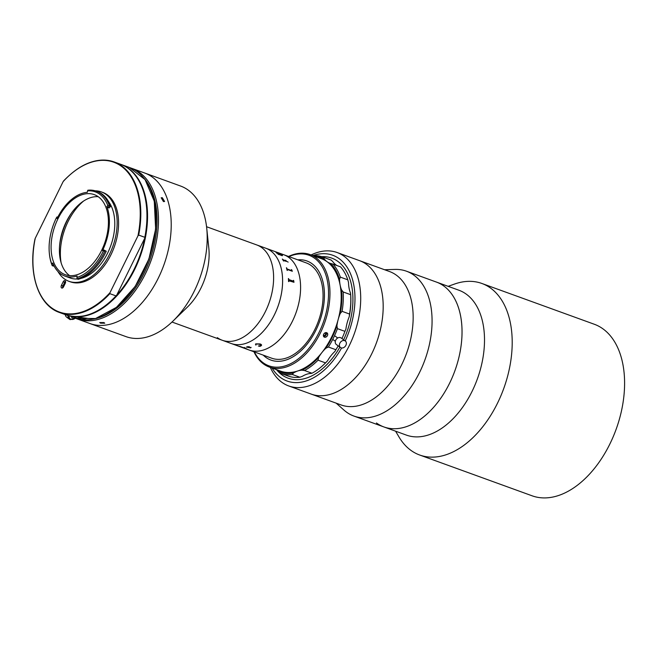 <?xml version="1.0" encoding="UTF-8"?>
<svg xmlns="http://www.w3.org/2000/svg" width="657" height="657" viewBox="0 0 657 657"><rect width="100%" height="100%" fill="white"/><g stroke="black" fill="none" stroke-linecap="round" stroke-linejoin="round"><path stroke-width="0.99" d="M384.575 269.74L395.021 269.419A77.05 47.608 109.9 0 1 406.453 271.201L436.42 282.075A77.05 47.608 109.9 0 1 443.845 286.033A77.05 47.608 109.9 0 1 452.427 377.036A77.05 47.608 109.9 0 1 383.877 426.935A77.05 47.608 109.9 0 1 376.453 422.977M458.898 290.23A77.05 47.608 109.9 0 1 466.322 294.188A77.05 47.608 109.9 0 1 474.904 385.191A77.05 47.608 109.9 0 1 406.355 435.09L383.877 426.935A77.05 47.608 109.9 0 0 441.134 397.682A77.05 47.608 109.9 0 0 460.565 315.721A77.05 47.608 109.9 0 0 436.42 282.075L458.898 290.23M448.14 286.329L454.381 284.103A91.241 56.379 109.9 0 1 481.877 283.471A91.241 56.379 109.9 0 1 490.664 288.152A91.241 56.379 109.9 0 1 500.831 395.916A91.241 56.379 109.9 0 1 419.651 455.005A91.241 56.379 109.9 0 1 410.863 450.324A91.241 56.379 109.9 0 1 398.955 436.897L395.588 431.181M481.877 283.471L594.265 324.238A91.241 56.379 109.9 0 1 603.052 328.919A91.241 56.379 109.9 0 1 613.219 436.691A91.241 56.379 109.9 0 1 532.039 495.78L419.651 455.005M311.122 254.957A70.964 43.855 109.9 0 1 337.115 252.526L359.593 260.673A70.964 43.855 109.9 0 1 381.824 291.667A70.964 43.855 109.9 0 1 363.929 367.148A70.964 43.855 109.9 0 1 311.188 394.093L341.164 404.967A70.964 43.855 109.9 0 0 393.896 378.021A70.964 43.855 109.9 0 0 411.799 302.54A70.964 43.855 109.9 0 0 389.56 271.546L359.593 260.673A70.964 43.855 109.9 0 1 380.198 285.138A70.964 43.855 109.9 0 1 366.113 363.847A70.964 43.855 109.9 0 1 311.188 394.093L288.71 385.946A70.964 43.855 109.9 0 1 270.331 367.411M406.453 271.201A77.05 47.608 109.9 0 1 430.598 304.848A77.05 47.608 109.9 0 1 411.159 386.809A77.05 47.608 109.9 0 1 353.901 416.062A77.05 47.608 109.9 0 1 343.989 410.099L336.17 403.16M337.115 252.526A70.964 43.855 109.9 0 1 357.72 276.983A70.964 43.855 109.9 0 1 343.636 355.692A70.964 43.855 109.9 0 1 288.71 385.946M345.204 340.917A66.907 41.35 -70.1 0 0 352.16 278.305A66.907 41.35 -70.1 0 0 312.888 255.598M272.097 368.051A66.907 41.35 -70.1 0 0 341.591 347.972M321.651 256.649A63.869 39.469 109.9 0 1 350.238 280.12A63.869 39.469 109.9 0 1 343.644 339.784A63.869 39.469 109.9 0 0 337.846 261.387A63.869 39.469 109.9 0 0 331.695 258.102L331.695 258.102A63.869 39.469 109.9 0 0 321.651 256.649M339.891 347.085A63.869 39.469 109.9 0 1 276.507 369.653A63.869 39.469 109.9 0 0 281.984 374.909A63.869 39.469 109.9 0 0 288.136 378.186L288.136 378.186A63.869 39.469 109.9 0 0 339.891 347.085M130.587 167.929A80.088 49.489 109.9 0 1 131.868 168.364L144.606 172.988A80.088 49.489 109.9 0 1 152.317 177.094A80.088 49.489 109.9 0 1 161.244 271.686A80.088 49.489 109.9 0 1 89.984 323.556L125.947 336.606A80.088 49.489 109.9 0 0 172.947 321.125A80.088 49.489 109.9 0 0 206.709 228.036A80.088 49.489 109.9 0 0 188.28 190.144A80.088 49.489 109.9 0 0 180.568 186.03L144.606 172.988A80.088 49.489 109.9 0 1 152.317 177.094A80.088 49.489 109.9 0 1 161.244 271.686A80.088 49.489 109.9 0 1 89.984 323.556L77.247 318.941A80.088 49.489 109.9 0 1 75.982 318.448M206.709 228.036L208.819 248.141A50.688 31.322 109.9 0 1 187.442 307.057L172.947 321.125M206.569 226.731L256.772 244.946A50.688 31.322 109.9 0 1 261.65 247.549A50.688 31.322 109.9 0 1 267.3 307.419A50.688 31.322 109.9 0 1 222.197 340.244A50.688 31.322 109.9 0 1 217.319 337.649M61.126 262.8A48.158 29.754 109.9 0 1 83.505 201.108M59.557 245.964A48.158 29.754 109.9 0 1 71.506 213.024M64.058 285.762A55.755 34.46 109.9 0 1 63.368 285.023M249.175 350.033L271.653 358.188A50.688 31.322 109.9 0 0 316.748 325.355A50.688 31.322 109.9 0 0 311.106 265.485A50.688 31.322 109.9 0 0 306.219 262.882L283.742 254.727A50.688 31.322 109.9 0 1 292.431 321.232A50.688 31.322 109.9 0 1 249.175 350.033A50.688 31.322 109.9 0 0 294.27 317.2A50.688 31.322 109.9 0 0 288.628 257.33A50.688 31.322 109.9 0 0 283.742 254.727L265.765 248.206A50.688 31.322 109.9 0 1 274.445 314.703A50.688 31.322 109.9 0 1 231.19 343.504A50.688 31.322 109.9 0 0 276.293 310.679A50.688 31.322 109.9 0 0 270.643 250.81A50.688 31.322 109.9 0 0 265.765 248.206L256.772 244.946A50.688 31.322 109.9 0 1 261.65 247.549A50.688 31.322 109.9 0 1 267.3 307.419A50.688 31.322 109.9 0 1 222.197 340.244L249.175 350.033A50.688 31.322 109.9 0 1 244.289 347.43M265.88 357.383A52.716 32.579 109.9 0 1 263.235 355.133A52.716 32.579 109.9 0 0 300.799 350.937A52.716 32.579 109.9 0 0 324.41 292.915A52.716 32.579 109.9 0 0 297.81 259.835A52.716 32.579 109.9 0 1 306.909 260.977A52.716 32.579 109.9 0 1 311.993 263.687A52.716 32.579 109.9 0 1 317.865 325.946A52.716 32.579 109.9 0 1 270.955 360.093A52.716 32.579 109.9 0 1 265.88 357.383M259.581 344.243A52.716 32.579 109.9 0 1 259.572 344.219L255.893 343.948L255.491 344.399M345.262 340.958L341.106 337.944A4.057 3.137 126 0 0 336.343 339.176A4.057 3.137 126 0 0 336.031 344.243A4.057 3.137 126 0 0 336.343 344.506L340.498 347.52A4.057 3.137 126 0 0 345.262 346.296A4.057 3.137 126 0 0 345.566 341.221A4.057 3.137 126 0 0 345.262 340.958A4.057 3.137 126 0 0 340.498 342.19A4.057 3.137 126 0 0 340.186 347.257A4.057 3.137 126 0 0 340.498 347.52M248.543 347.43L249.019 346.781L247.089 346.904M251.105 347.389L250.678 347.873L246.474 347.06A50.688 31.322 109.9 0 1 246.342 347.085L249.397 346.682L248.798 347.52M249.397 346.658L248.765 347.512L250.44 347.816L250.555 347.323M279.611 254.128L279.545 254.103A50.671 31.314 109.9 0 1 279.989 254.44L282.14 255.203M281.147 254.456L281.295 254.505A50.671 31.314 109.9 0 1 282.494 255.392L282.239 255.754M279.734 254.325A50.671 31.314 109.9 0 1 279.767 254.358A50.688 31.322 109.9 0 0 279.34 254.004L277.114 253.265A50.688 31.322 109.9 0 1 277.238 253.364L277.016 253.282A50.688 31.322 109.9 0 0 276.055 252.592L276.277 252.666A50.688 31.322 109.9 0 1 276.4 252.748L281.196 254.514L276.392 252.773A50.671 31.314 109.9 0 0 276.269 252.682L276.121 252.633M277.862 253.988L279.767 254.358L277.87 253.972A50.688 31.322 109.9 0 1 278.42 254.456L278.642 254.53A50.688 31.322 109.9 0 0 278.527 254.423L278.519 254.448A50.671 31.314 109.9 0 1 278.593 254.514M242.006 347.339L239.591 346.387A50.671 31.314 109.9 0 1 239.468 346.354L239.411 346.338M238.581 346.149L237.891 345.911A50.688 31.322 109.9 0 1 237.76 345.886L237.547 345.812A50.688 31.322 109.9 0 0 238.59 346.132L238.811 346.206A50.688 31.322 109.9 0 1 238.688 346.173L238.746 346.19M243.632 347.725A50.671 31.314 109.9 0 1 243.566 347.709L243.23 347.668A50.671 31.314 109.9 0 1 243.172 347.652L242.096 347.381M238.688 346.173L239.591 346.403A50.688 31.322 109.9 0 1 239.46 346.379L239.247 346.296A50.688 31.322 109.9 0 0 240.322 346.526L240.544 346.6A50.688 31.322 109.9 0 1 240.413 346.584A50.671 31.314 109.9 0 1 240.421 346.559L243.304 347.643A50.688 31.322 109.9 0 0 243.525 347.684L243.747 347.767A50.688 31.322 109.9 0 1 243.558 347.734L243.221 347.684A50.688 31.322 109.9 0 1 243.172 347.676L237.883 345.927M287.479 261.65L288.095 262.135M283.282 259.991L285.885 260.755L282.912 259.655A50.688 31.322 109.9 0 0 282.567 259.129A50.671 31.314 109.9 0 1 282.896 259.671L283.282 259.991M282.362 259.08L282.346 259.055A50.688 31.322 109.9 0 1 283.52 260.96L283.734 261.034A50.688 31.322 109.9 0 0 283.413 260.476L286.698 261.486A50.688 31.322 109.9 0 0 286.666 261.437A50.671 31.314 109.9 0 1 286.674 261.478M283.504 260.344L283.405 260.492A50.671 31.314 109.9 0 1 283.709 261.026M285.926 260.558L286.657 261.453L285.935 260.542A50.671 31.314 109.9 0 0 285.762 260.312A50.688 31.322 109.9 0 1 285.935 260.542M285.573 260.238L285.557 260.213A50.688 31.322 109.9 0 1 285.894 260.739M291.445 269.608L291.651 269.682A50.671 31.314 109.9 0 1 291.757 270.043L292.291 271.201A50.671 31.314 109.9 0 1 292.299 271.259M291.503 270.569L287.175 269L291.511 270.561M286.846 268.614L287.175 269L286.863 268.598A50.688 31.322 109.9 0 0 286.633 267.842A50.671 31.314 109.9 0 1 286.846 268.614M286.419 267.785L286.411 267.769A50.688 31.322 109.9 0 1 287.134 270.364L287.355 270.446A50.671 31.314 109.9 0 0 287.142 269.674A50.688 31.322 109.9 0 1 287.355 270.446M287.306 269.46L292.316 271.259A50.688 31.322 109.9 0 0 292.299 271.193L291.774 270.035A50.688 31.322 109.9 0 0 291.659 269.666L291.445 269.592A50.688 31.322 109.9 0 1 291.667 270.339M256.066 345.007L255.704 343.849L260.09 343.948C261.667 344.49 261.954 345.139 260.969 345.886L259.917 346.354L258.365 345.976L260.821 345.771L259.564 344.235L255.893 343.964L255.803 345.065L255.704 343.874M260.821 345.754L259.564 344.219M261.609 345.155L259.917 346.37L258.365 345.993M288.407 278.552L288.612 278.625A50.671 31.314 109.9 0 1 288.669 279.504L293.482 281.237A50.688 31.322 109.9 0 0 293.433 280.358L293.638 280.449A50.671 31.314 109.9 0 1 293.671 280.876L293.958 282.206A50.671 31.314 109.9 0 1 293.966 282.272L288.735 280.728A50.671 31.314 109.9 0 1 288.76 281.615M279.997 254.423L282.149 255.179A50.688 31.322 109.9 0 0 281.927 255.015L279.553 254.087A50.688 31.322 109.9 0 1 279.997 254.423M247.648 346.633L247.081 346.921L248.543 347.454L249.019 346.797L247.648 346.633M293.433 280.358L293.654 280.44A50.688 31.322 109.9 0 1 293.679 280.868L293.975 282.198A50.688 31.322 109.9 0 1 293.975 282.28M288.973 280.465L288.743 280.72A50.688 31.322 109.9 0 1 288.776 281.615L288.554 281.541A50.688 31.322 109.9 0 0 288.407 278.535L288.628 278.617A50.688 31.322 109.9 0 1 288.686 279.496L293.49 281.229M281.204 254.497A50.688 31.322 109.9 0 0 281.081 254.415L281.303 254.489A50.688 31.322 109.9 0 1 282.502 255.368L282.247 255.737L278.535 254.325M250.44 347.816L251.105 347.413L250.678 347.898L246.465 347.077M288.522 256.468A59.812 36.964 109.9 0 1 310.079 254.579A59.812 36.964 109.9 0 1 329.789 298.5A59.812 36.964 109.9 0 1 303.148 356.644A59.812 36.964 109.9 0 1 269.288 367.033A59.812 36.964 109.9 0 1 253.955 351.766M310.079 254.579L321.322 258.653A59.812 36.964 109.9 0 1 341.032 302.581A59.812 36.964 109.9 0 1 314.383 360.726A59.812 36.964 109.9 0 1 280.531 371.115L269.288 367.033M324.443 337.181L324.024 336.959A2.538 1.963 -54 0 1 323.679 334.249A2.538 1.963 -54 0 1 326.184 332.582L327.071 332.902A2.538 1.963 -54 0 1 327.424 335.612A2.538 1.963 -54 0 1 324.919 337.279L324.024 336.959C322.866 334.832 323.589 333.37 326.184 332.582M254.341 351.906A58.801 36.332 -70.1 0 0 302.171 355.593A58.801 36.332 -70.1 0 0 327.966 284.333A58.801 36.332 -70.1 0 0 288.908 256.608M326.652 332.68L327.071 332.902C328.286 335.078 327.572 336.532 324.919 337.279M312.946 255.622A61.84 38.213 109.9 0 1 322.759 257.018A61.84 38.213 109.9 0 1 323.811 257.429L324.106 258.751A60.83 37.589 -70.1 0 0 314.9 256.329M323.811 257.429L331.3 260.147A61.84 38.213 -70.1 0 0 330.257 259.737L322.759 257.018M324.106 258.751A30.411 18.79 -70.1 0 0 330.011 263.285A30.411 18.79 -70.1 0 0 330.652 263.498L333.05 264.139A61.84 38.213 109.9 0 1 340.326 277.114L339.538 279.356A60.83 37.589 -70.1 0 0 330.652 263.498M336.877 265.527A30.411 18.79 -70.1 0 1 333.099 262.012L331.3 260.147M340.326 277.114L347.816 279.833A61.84 38.213 -70.1 0 0 340.54 266.857L333.05 264.139M341.952 338.56A61.84 38.213 -70.1 0 0 344.925 331.358L337.427 328.648A61.84 38.213 109.9 0 1 328.393 347.011L335.883 349.729A61.84 38.213 -70.1 0 0 338.207 345.861M312.001 373.233A61.84 38.213 -70.1 0 0 324.361 364.052A61.84 38.213 -70.1 0 0 325.535 362.894L318.037 360.176A61.84 38.213 109.9 0 1 304.503 370.515L312.001 373.233L311.016 373.447A30.411 18.79 -70.1 0 0 302.442 376.272L299.888 377.233L292.398 374.515A61.84 38.213 109.9 0 1 280.588 373.291A61.84 38.213 109.9 0 1 279.537 372.88L277.739 371.016A30.411 18.79 -70.1 0 0 276.646 369.702M325.535 362.894L327.547 360.816A60.83 37.589 109.9 0 1 324.862 363.567L324.361 364.052M280.588 373.291L288.078 376.009A61.84 38.213 -70.1 0 0 299.888 377.233M277.739 371.016A60.83 37.589 -70.1 0 0 293.449 373.012L292.398 374.515M304.503 370.515L302.031 370.178A30.411 18.79 -70.1 0 0 293.449 373.012M302.031 370.178A60.83 37.589 -70.1 0 0 318.555 357.548L318.037 360.176M328.393 347.011L325.888 348.226A30.411 18.79 -70.1 0 0 318.555 357.548M327.547 360.816A30.411 18.79 -70.1 0 1 334.881 351.487L335.883 349.729M325.888 348.226A60.83 37.589 -70.1 0 0 336.926 325.79L337.427 328.648M342.075 311.336L349.565 314.054A61.84 38.213 -70.1 0 0 350.657 294.681L343.159 291.963A61.84 38.213 109.9 0 1 342.075 311.336L340.219 313.529A30.411 18.79 -70.1 0 0 336.926 325.79M350.657 294.681L350.534 293.129A60.83 37.589 109.9 0 1 349.212 316.797L349.565 314.054M349.212 316.797A30.411 18.79 -70.1 0 0 345.919 329.05L344.925 331.358M339.538 279.356A30.411 18.79 -70.1 0 0 341.55 289.868L343.159 291.963M350.534 293.129A30.411 18.79 -70.1 0 1 348.53 282.617L347.816 279.833M340.219 313.529A60.83 37.589 -70.1 0 0 341.55 289.868M323.384 335.259L324.147 335.67L325.535 334.7L325.724 333.083L325.174 332.779M323.548 336.343A2.497 1.93 126 0 0 324.065 336.351A2.497 1.93 126 0 0 326.069 334.922A2.497 1.93 126 0 0 326.274 332.59M131.868 168.364A80.088 49.489 109.9 0 1 139.58 172.471A80.088 49.489 109.9 0 1 148.507 267.07A80.088 49.489 109.9 0 1 77.247 318.941M103.921 322.554L104.75 323.203L100.562 323.17L99.724 322.562L103.921 322.554M162.304 197.7L164.603 201.494L163.445 201.584L161.17 197.765L162.304 197.7M93.13 319.113A79.07 48.864 -70.1 0 0 149.747 260.041A79.07 48.864 -70.1 0 0 144.162 178.408M57.939 218.822A42.582 26.313 -70.1 0 0 65.24 274.683A42.582 26.313 -70.1 0 0 101.572 250.489A42.582 26.313 -70.1 0 0 94.279 194.628A42.582 26.313 -70.1 0 0 57.939 218.822M98.23 196.706A42.582 26.313 -70.1 0 0 66.258 221.836A42.582 26.313 -70.1 0 0 69.601 275.62M80.737 278.453A43.994 27.192 -70.1 0 0 107.691 252.97A43.994 27.192 -70.1 0 0 108.586 201.666M57.775 217.18L57.028 216.909L56.338 217.927L57.11 218.51A43.994 27.192 109.9 0 1 57.216 218.296A43.994 27.192 109.9 0 1 87.332 192.329L87.57 190.867A45.522 28.128 -70.1 0 1 107.814 205.559L109.464 205.937L107.888 207.513L106.869 206.503A43.994 27.192 109.9 0 1 102.525 250.547L103.707 249.915L105.046 250.777L103.33 251.064L102.525 250.547M87.57 190.867L87.816 190.226A46.532 28.752 109.9 0 1 96.374 191.187A46.532 28.752 109.9 0 1 109.464 205.937L110.663 206.372L109.087 207.949L107.888 207.513M106.245 251.212L105.046 250.777A46.532 28.752 109.9 0 1 104.348 252.231A46.532 28.752 109.9 0 1 76.968 278.888L78.167 279.324A46.532 28.752 -70.1 0 0 105.547 252.666A46.532 28.752 -70.1 0 0 106.245 251.212L103.707 249.915M103.33 251.064A45.522 28.128 -70.1 0 1 76.976 277.451L77.091 276.014A43.994 27.192 109.9 0 1 64.756 276.014L70.151 277.968A43.994 27.192 -70.1 0 0 77.189 278.97M64.756 276.014A43.994 27.192 109.9 0 1 52.724 263.005L51.796 264.007L52.223 265.666A46.532 28.752 109.9 0 1 49.447 254.259L49.374 253.569A45.522 28.128 -70.1 0 0 51.796 264.007M56.338 217.927A45.522 28.128 -70.1 0 0 49.374 253.569M57.947 271.505A47.542 29.384 -70.1 0 0 68.936 281.311L70.365 281.82A47.542 29.384 -70.1 0 0 110.934 254.809A47.542 29.384 -70.1 0 0 102.788 192.435L101.367 191.918A47.542 29.384 -70.1 0 0 95.216 190.809M68.936 281.311A47.542 29.384 -70.1 0 0 109.514 254.292A47.542 29.384 -70.1 0 0 101.367 191.918M87.356 192.131A47.542 29.384 -70.1 0 0 86.642 192.386M35.067 239.386L35.199 238.392A79.686 49.242 -70.1 0 0 51.731 307.944A79.686 49.242 -70.1 0 0 109.998 292.677L109.859 293.671L116.002 295.896L116.741 295.116L116.002 295.896A79.686 49.242 109.9 0 1 112.799 299.181M116.741 295.116L144.696 238.31A79.686 49.242 -70.1 0 1 116.741 295.116M144.901 237.727C152.104 203.276 141.485 171.231 120.33 164.176A80.088 49.489 -70.1 0 1 144.827 237.317L138.684 235.083L137.954 235.863A79.686 49.242 -70.1 0 0 121.422 166.311A79.686 49.242 -70.1 0 0 63.154 181.578L63.893 180.806M35.199 238.392L63.154 181.578M109.998 292.677L137.954 235.863M65.511 281.336A2.028 1.257 -70.1 0 0 64.69 282.329L62.916 285.935A2.028 1.257 -70.1 0 0 62.67 287.881M61.421 285.384A2.028 1.257 -70.1 0 0 61.766 288.045A2.028 1.257 -70.1 0 0 63.499 286.895L65.273 283.29A2.028 1.257 -70.1 0 0 64.92 280.629A2.028 1.257 -70.1 0 0 63.195 281.779L61.421 285.384L62.916 285.935M110.663 206.372A46.532 28.752 -70.1 0 0 97.573 191.622L96.374 191.187M106.869 206.503L107.814 205.559M53.332 264.459L52.223 265.666L53.422 266.101L53.874 265.609M57.028 216.909L57.668 217.393M76.976 277.451L76.968 278.888M77.961 316.978L81.649 319.655A80.088 49.489 -70.1 0 0 148.096 260.804A80.088 49.489 -70.1 0 0 137.034 171.551A80.088 49.489 -70.1 0 0 129.322 167.436L145.066 179.591L154.28 201.223L155.627 229.079L148.917 258.989L135.17 286.452L116.445 307.353L95.528 318.538L75.539 318.308A80.088 49.489 -70.1 0 0 81.649 319.655L87.373 318.317L73.256 316.608A80.088 49.489 109.9 0 1 66.308 314.966A80.088 49.489 109.9 0 1 66.012 314.859L66.308 314.966M71.293 316.699L71.851 316.904M72.385 316.493A5.576 4.32 -54 0 1 71.531 317.117M70.184 319.622A5.576 4.32 -54 0 1 69.47 319.228L66.743 317.249A5.576 4.32 -54 0 1 65.265 314.596M74.455 316.74L71.794 317.577L71.038 316.272M73.806 316.674L74.298 317.035M71.506 316.354A2.538 1.963 -54 0 1 71.096 316.362M116.355 295.699C99.174 313.586 82.289 319.934 65.708 314.752A80.088 49.489 -70.1 0 0 116.002 295.896M146.486 206.323A79.686 49.242 109.9 0 1 144.885 237.358M67.088 177.521A80.088 49.489 109.9 0 1 114.187 161.951A80.088 49.489 109.9 0 1 138.684 235.083M109.859 293.671A80.088 49.489 109.9 0 1 59.565 312.527A80.088 49.489 109.9 0 1 33.408 270.38M64.69 282.329L63.195 281.779M129.322 167.436L120.625 164.291A80.088 49.489 109.9 0 1 120.929 164.398A80.088 49.489 109.9 0 1 128.641 168.504A80.088 49.489 109.9 0 1 139.703 257.758A80.088 49.489 109.9 0 1 73.256 316.608M155.479 209.583A79.686 49.242 109.9 0 1 121.791 302.442M69.01 315.812A4.813 3.728 126 0 0 70.923 319.236A4.813 3.728 126 0 0 76.36 316.888M76.672 316.904L70.25 319.663L69.47 319.228A5.576 4.32 -54 0 1 67.975 315.524M353.901 416.062L383.877 426.935M171.994 322.037L222.197 340.244M332.738 339.39L335.333 341.27M334.528 335.678L337.714 337.985M120.33 164.176L114.187 161.951C97.606 156.768 80.721 163.117 63.54 180.995M65.708 314.752L59.565 312.527C38.41 305.472 27.791 273.427 34.993 238.976"/></g></svg>
